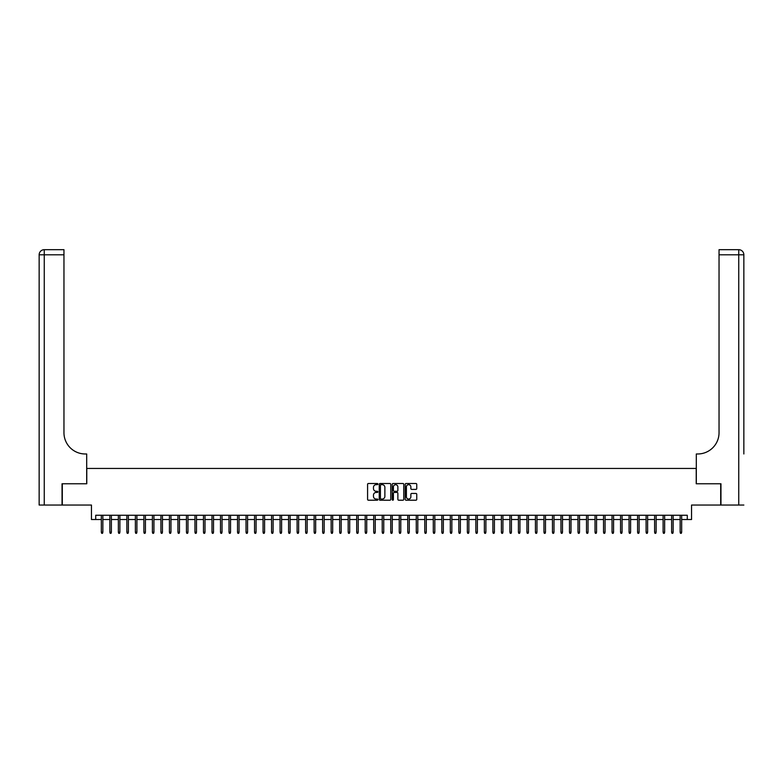 <?xml version="1.0" encoding="UTF-8"?>
<svg xmlns="http://www.w3.org/2000/svg" width="783" height="783" viewBox="0 0 783 783"><rect width="100%" height="100%" fill="white"/><g stroke="black" fill="none" stroke-linecap="round" stroke-linejoin="round"><path stroke-width="1.17" d="M377.886 484.09A0.587 0.587 0 0 0 377.298 483.502L368.421 483.502A0.832 0.832 0 0 0 367.579 484.334L367.579 499.378A0.832 0.832 0 0 0 368.421 500.21L377.298 500.21A0.587 0.587 0 0 0 377.886 499.623A0.587 0.587 0 0 0 377.298 499.045L376.143 499.045A2.672 2.672 0 0 1 373.471 496.363L373.471 495.11A2.672 2.672 0 0 1 376.143 492.438L377.298 492.438A0.587 0.587 0 0 0 377.886 491.851A0.587 0.587 0 0 0 377.298 491.274L376.143 491.274A2.672 2.672 0 0 1 373.471 488.592L373.471 487.339A2.672 2.672 0 0 1 376.143 484.667L377.298 484.667A0.587 0.587 0 0 0 377.886 484.09M415.92 489.395A0.832 0.832 0 0 0 416.752 488.553L416.752 484.334A0.832 0.832 0 0 0 415.92 483.502L406.054 483.502A0.832 0.832 0 0 0 405.222 484.334L405.222 499.378A0.832 0.832 0 0 0 406.054 500.21L415.92 500.21A0.832 0.832 0 0 0 416.752 499.378L416.752 494.279A0.832 0.832 0 0 0 415.92 493.447L411.701 493.447A0.832 0.832 0 0 0 410.86 494.279L410.86 496.804A2.232 2.232 0 0 1 408.628 499.045A2.232 2.232 0 0 1 406.397 496.804L406.397 486.909A2.232 2.232 0 0 1 408.628 484.667A2.232 2.232 0 0 1 410.86 486.909L410.86 488.553A0.832 0.832 0 0 0 411.701 489.395L415.92 489.395M95.712 519.52L95.712 515.263L687.288 515.263L687.288 519.52L691.546 519.52L691.546 505.045L720.693 505.045L720.693 483.767L696.224 483.767L696.224 468.449L86.776 468.449L86.776 483.767L62.307 483.767L62.307 505.045L91.454 505.045L91.454 519.52L101.33 519.52M390.766 484.334A0.832 0.832 0 0 0 389.934 483.502L380.078 483.502A0.832 0.832 0 0 0 379.236 484.334L379.236 499.378A0.832 0.832 0 0 0 380.078 500.21L389.934 500.21A0.832 0.832 0 0 0 390.766 499.378L390.766 484.334M393.066 483.502L402.922 483.502A0.832 0.832 0 0 1 403.764 484.334L403.764 499.378A0.832 0.832 0 0 1 402.922 500.21L398.704 500.21A0.832 0.832 0 0 1 397.872 499.378L397.872 493.28A0.832 0.832 0 0 0 397.04 492.438L394.24 492.438A0.832 0.832 0 0 0 393.399 493.28L393.399 499.623A0.587 0.587 0 0 1 392.812 500.21A0.587 0.587 0 0 1 392.234 499.623L392.234 484.334A0.832 0.832 0 0 1 393.066 483.502M102.857 519.52L109.845 519.52M111.372 519.52L118.35 519.52M119.887 519.52L126.866 519.52M128.392 519.52L135.381 519.52M136.908 519.52L143.886 519.52M145.423 519.52L152.401 519.52M153.938 519.52L160.916 519.52M162.443 519.52L169.422 519.52M170.958 519.52L177.937 519.52M179.473 519.52L186.452 519.52M187.979 519.52L194.957 519.52M196.494 519.52L203.472 519.52M205.009 519.52L211.987 519.52M213.514 519.52L220.493 519.52M222.029 519.52L229.008 519.52M230.545 519.52L237.523 519.52M239.05 519.52L246.028 519.52M247.565 519.52L254.544 519.52M256.08 519.52L263.059 519.52M264.585 519.52L271.564 519.52M273.101 519.52L280.079 519.52M281.616 519.52L288.594 519.52M290.121 519.52L297.1 519.52M298.636 519.52L305.615 519.52M307.151 519.52L314.13 519.52M315.657 519.52L322.635 519.52M324.172 519.52L331.15 519.52M332.687 519.52L339.665 519.52M341.192 519.52L348.171 519.52M349.707 519.52L356.686 519.52M358.223 519.52L365.201 519.52M366.728 519.52L373.706 519.52M375.243 519.52L382.221 519.52M383.758 519.52L390.737 519.52M392.263 519.52L399.242 519.52M400.779 519.52L407.757 519.52M409.294 519.52L416.272 519.52M417.799 519.52L424.778 519.52M426.314 519.52L433.293 519.52M434.829 519.52L441.808 519.52M443.335 519.52L450.313 519.52M451.85 519.52L458.828 519.52M460.365 519.52L467.343 519.52M468.87 519.52L475.849 519.52M477.385 519.52L484.364 519.52M485.9 519.52L492.879 519.52M494.406 519.52L501.384 519.52M502.921 519.52L509.899 519.52M511.436 519.52L518.415 519.52M519.941 519.52L526.92 519.52M528.456 519.52L535.435 519.52M536.972 519.52L543.95 519.52M545.477 519.52L552.455 519.52M553.992 519.52L560.971 519.52M562.507 519.52L569.486 519.52M571.013 519.52L577.991 519.52M579.528 519.52L586.506 519.52M588.043 519.52L595.021 519.52M596.548 519.52L603.527 519.52M605.063 519.52L612.042 519.52M613.578 519.52L620.557 519.52M622.084 519.52L629.062 519.52M630.599 519.52L637.577 519.52M639.114 519.52L646.092 519.52M647.619 519.52L654.608 519.52M656.134 519.52L663.113 519.52M664.65 519.52L671.628 519.52M673.155 519.52L680.143 519.52M681.67 519.52L687.288 519.52M380.998 484.667A0.587 0.587 0 0 0 380.411 485.254L380.411 498.458A0.587 0.587 0 0 0 380.998 499.045L382.202 499.045A2.672 2.672 0 0 0 384.874 496.363L384.874 487.339A2.672 2.672 0 0 0 382.202 484.667L380.998 484.667M397.872 486.948A2.232 2.232 0 0 0 395.64 484.716A2.232 2.232 0 0 0 393.399 486.948L393.399 490.432A0.832 0.832 0 0 0 394.24 491.274L397.04 491.274A0.832 0.832 0 0 0 397.872 490.432L397.872 486.948M101.33 532.205L101.673 533.311L102.524 533.311L102.857 532.205L101.33 532.205L101.33 515.263M102.857 532.205L102.857 515.263M62.043 483.767L86.688 483.767L86.688 453.974L85.239 453.974A21.278 21.278 0 0 1 63.961 432.696L63.961 254.798L44.259 254.798L44.259 505.045L62.043 505.045L62.043 483.767M44.259 505.045L39.15 505.045L39.15 254.798A5.109 5.109 0 0 1 44.259 249.689L63.961 249.689L63.961 254.798M39.15 453.974L39.15 254.798L44.259 254.798L44.259 249.689M85.239 453.974A21.278 21.278 0 0 1 63.961 432.696M743.85 505.045L720.957 505.045L720.957 483.767L696.312 483.767L696.312 453.974L697.761 453.974A21.278 21.278 0 0 0 719.039 432.696L719.039 249.689L738.741 249.689A5.109 5.109 0 0 1 743.85 254.798L743.85 453.974M697.761 453.974A21.278 21.278 0 0 0 719.039 432.696M738.741 505.045L738.741 249.689A5.109 5.109 0 0 1 743.85 254.798L719.039 254.798M109.845 532.205L110.178 533.311L111.029 533.311L111.372 532.205L109.845 532.205L109.845 515.263M111.372 532.205L111.372 515.263M118.35 532.205L118.693 533.311L119.545 533.311L119.887 532.205L118.35 532.205L118.35 515.263M119.887 532.205L119.887 515.263M126.866 532.205L127.208 533.311L128.06 533.311L128.392 532.205L126.866 532.205L126.866 515.263M128.392 532.205L128.392 515.263M135.381 532.205L135.713 533.311L136.565 533.311L136.908 532.205L135.381 532.205L135.381 515.263M136.908 532.205L136.908 515.263M143.886 532.205L144.229 533.311L145.08 533.311L145.423 532.205L143.886 532.205L143.886 515.263M145.423 532.205L145.423 515.263M152.401 532.205L152.744 533.311L153.595 533.311L153.938 532.205L152.401 532.205L152.401 515.263M153.938 532.205L153.938 515.263M160.916 532.205L161.249 533.311L162.101 533.311L162.443 532.205L160.916 532.205L160.916 515.263M162.443 532.205L162.443 515.263M169.422 532.205L169.764 533.311L170.616 533.311L170.958 532.205L169.422 532.205L169.422 515.263M170.958 532.205L170.958 515.263M177.937 532.205L178.279 533.311L179.131 533.311L179.473 532.205L177.937 532.205L177.937 515.263M179.473 532.205L179.473 515.263M186.452 532.205L186.785 533.311L187.636 533.311L187.979 532.205L186.452 532.205L186.452 515.263M187.979 532.205L187.979 515.263M194.957 532.205L195.3 533.311L196.151 533.311L196.494 532.205L194.957 532.205L194.957 515.263M196.494 532.205L196.494 515.263M203.472 532.205L203.815 533.311L204.666 533.311L205.009 532.205L203.472 532.205L203.472 515.263M205.009 532.205L205.009 515.263M211.987 532.205L212.32 533.311L213.172 533.311L213.514 532.205L211.987 532.205L211.987 515.263M213.514 532.205L213.514 515.263M220.493 532.205L220.835 533.311L221.687 533.311L222.029 532.205L220.493 532.205L220.493 515.263M222.029 532.205L222.029 515.263M229.008 532.205L229.35 533.311L230.202 533.311L230.545 532.205L229.008 532.205L229.008 515.263M230.545 532.205L230.545 515.263M237.523 532.205L237.856 533.311L238.707 533.311L239.05 532.205L237.523 532.205L237.523 515.263M239.05 532.205L239.05 515.263M246.028 532.205L246.371 533.311L247.222 533.311L247.565 532.205L246.028 532.205L246.028 515.263M247.565 532.205L247.565 515.263M254.544 532.205L254.886 533.311L255.738 533.311L256.08 532.205L254.544 532.205L254.544 515.263M256.08 532.205L256.08 515.263M263.059 532.205L263.391 533.311L264.243 533.311L264.585 532.205L263.059 532.205L263.059 515.263M264.585 532.205L264.585 515.263M271.564 532.205L271.907 533.311L272.758 533.311L273.101 532.205L271.564 532.205L271.564 515.263M273.101 532.205L273.101 515.263M280.079 532.205L280.422 533.311L281.273 533.311L281.616 532.205L280.079 532.205L280.079 515.263M281.616 532.205L281.616 515.263M288.594 532.205L288.927 533.311L289.779 533.311L290.121 532.205L288.594 532.205L288.594 515.263M290.121 532.205L290.121 515.263M297.1 532.205L297.442 533.311L298.294 533.311L298.636 532.205L297.1 532.205L297.1 515.263M298.636 532.205L298.636 515.263M305.615 532.205L305.957 533.311L306.809 533.311L307.151 532.205L305.615 532.205L305.615 515.263M307.151 532.205L307.151 515.263M314.13 532.205L314.463 533.311L315.314 533.311L315.657 532.205L314.13 532.205L314.13 515.263M315.657 532.205L315.657 515.263M322.635 532.205L322.978 533.311L323.829 533.311L324.172 532.205L322.635 532.205L322.635 515.263M324.172 532.205L324.172 515.263M331.15 532.205L331.493 533.311L332.344 533.311L332.687 532.205L331.15 532.205L331.15 515.263M332.687 532.205L332.687 515.263M339.665 532.205L339.998 533.311L340.85 533.311L341.192 532.205L339.665 532.205L339.665 515.263M341.192 532.205L341.192 515.263M348.171 532.205L348.513 533.311L349.365 533.311L349.707 532.205L348.171 532.205L348.171 515.263M349.707 532.205L349.707 515.263M356.686 532.205L357.028 533.311L357.88 533.311L358.223 532.205L356.686 532.205L356.686 515.263M358.223 532.205L358.223 515.263M365.201 532.205L365.544 533.311L366.385 533.311L366.728 532.205L365.201 532.205L365.201 515.263M366.728 532.205L366.728 515.263M373.706 532.205L374.049 533.311L374.9 533.311L375.243 532.205L373.706 532.205L373.706 515.263M375.243 532.205L375.243 515.263M382.221 532.205L382.564 533.311L383.416 533.311L383.758 532.205L382.221 532.205L382.221 515.263M383.758 532.205L383.758 515.263M390.737 532.205L391.079 533.311L391.921 533.311L392.263 532.205L390.737 532.205L390.737 515.263M392.263 532.205L392.263 515.263M399.242 532.205L399.584 533.311L400.436 533.311L400.779 532.205L399.242 532.205L399.242 515.263M400.779 532.205L400.779 515.263M407.757 532.205L408.1 533.311L408.951 533.311L409.294 532.205L407.757 532.205L407.757 515.263M409.294 532.205L409.294 515.263M416.272 532.205L416.615 533.311L417.456 533.311L417.799 532.205L416.272 532.205L416.272 515.263M417.799 532.205L417.799 515.263M424.778 532.205L425.12 533.311L425.972 533.311L426.314 532.205L424.778 532.205L424.778 515.263M426.314 532.205L426.314 515.263M433.293 532.205L433.635 533.311L434.487 533.311L434.829 532.205L433.293 532.205L433.293 515.263M434.829 532.205L434.829 515.263M441.808 532.205L442.15 533.311L443.002 533.311L443.335 532.205L441.808 532.205L441.808 515.263M443.335 532.205L443.335 515.263M450.313 532.205L450.656 533.311L451.507 533.311L451.85 532.205L450.313 532.205L450.313 515.263M451.85 532.205L451.85 515.263M458.828 532.205L459.171 533.311L460.022 533.311L460.365 532.205L458.828 532.205L458.828 515.263M460.365 532.205L460.365 515.263M467.343 532.205L467.686 533.311L468.537 533.311L468.87 532.205L467.343 532.205L467.343 515.263M468.87 532.205L468.87 515.263M475.849 532.205L476.191 533.311L477.043 533.311L477.385 532.205L475.849 532.205L475.849 515.263M477.385 532.205L477.385 515.263M484.364 532.205L484.706 533.311L485.558 533.311L485.9 532.205L484.364 532.205L484.364 515.263M485.9 532.205L485.9 515.263M492.879 532.205L493.221 533.311L494.073 533.311L494.406 532.205L492.879 532.205L492.879 515.263M494.406 532.205L494.406 515.263M501.384 532.205L501.727 533.311L502.578 533.311L502.921 532.205L501.384 532.205L501.384 515.263M502.921 532.205L502.921 515.263M509.899 532.205L510.242 533.311L511.093 533.311L511.436 532.205L509.899 532.205L509.899 515.263M511.436 532.205L511.436 515.263M518.415 532.205L518.757 533.311L519.609 533.311L519.941 532.205L518.415 532.205L518.415 515.263M519.941 532.205L519.941 515.263M526.92 532.205L527.262 533.311L528.114 533.311L528.456 532.205L526.92 532.205L526.92 515.263M528.456 532.205L528.456 515.263M535.435 532.205L535.778 533.311L536.629 533.311L536.972 532.205L535.435 532.205L535.435 515.263M536.972 532.205L536.972 515.263M543.95 532.205L544.293 533.311L545.144 533.311L545.477 532.205L543.95 532.205L543.95 515.263M545.477 532.205L545.477 515.263M552.455 532.205L552.798 533.311L553.65 533.311L553.992 532.205L552.455 532.205L552.455 515.263M553.992 532.205L553.992 515.263M560.971 532.205L561.313 533.311L562.165 533.311L562.507 532.205L560.971 532.205L560.971 515.263M562.507 532.205L562.507 515.263M569.486 532.205L569.828 533.311L570.68 533.311L571.013 532.205L569.486 532.205L569.486 515.263M571.013 532.205L571.013 515.263M577.991 532.205L578.334 533.311L579.185 533.311L579.528 532.205L577.991 532.205L577.991 515.263M579.528 532.205L579.528 515.263M586.506 532.205L586.849 533.311L587.7 533.311L588.043 532.205L586.506 532.205L586.506 515.263M588.043 532.205L588.043 515.263M595.021 532.205L595.364 533.311L596.215 533.311L596.548 532.205L595.021 532.205L595.021 515.263M596.548 532.205L596.548 515.263M603.527 532.205L603.869 533.311L604.721 533.311L605.063 532.205L603.527 532.205L603.527 515.263M605.063 532.205L605.063 515.263M612.042 532.205L612.384 533.311L613.236 533.311L613.578 532.205L612.042 532.205L612.042 515.263M613.578 532.205L613.578 515.263M620.557 532.205L620.899 533.311L621.751 533.311L622.084 532.205L620.557 532.205L620.557 515.263M622.084 532.205L622.084 515.263M629.062 532.205L629.405 533.311L630.256 533.311L630.599 532.205L629.062 532.205L629.062 515.263M630.599 532.205L630.599 515.263M637.577 532.205L637.92 533.311L638.771 533.311L639.114 532.205L637.577 532.205L637.577 515.263M639.114 532.205L639.114 515.263M646.092 532.205L646.435 533.311L647.287 533.311L647.619 532.205L646.092 532.205L646.092 515.263M647.619 532.205L647.619 515.263M654.608 532.205L654.94 533.311L655.792 533.311L656.134 532.205L654.608 532.205L654.608 515.263M656.134 532.205L656.134 515.263M663.113 532.205L663.455 533.311L664.307 533.311L664.65 532.205L663.113 532.205L663.113 515.263M664.65 532.205L664.65 515.263M671.628 532.205L671.971 533.311L672.822 533.311L673.155 532.205L671.628 532.205L671.628 515.263M673.155 532.205L673.155 515.263M680.143 532.205L680.476 533.311L681.327 533.311L681.67 532.205L680.143 532.205L680.143 515.263M681.67 532.205L681.67 515.263"/></g></svg>
